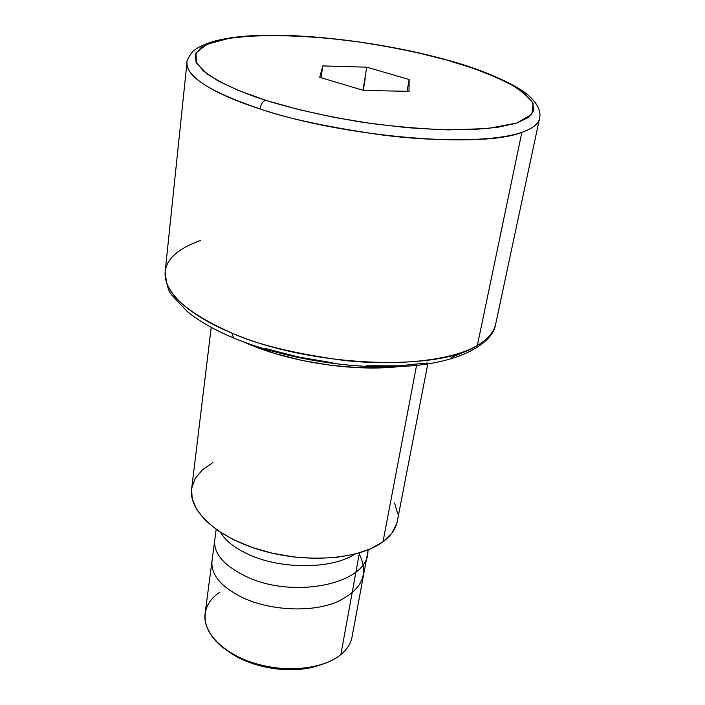 <?xml version="1.0" encoding="UTF-8"?>
<svg xmlns="http://www.w3.org/2000/svg" width="705" height="705" viewBox="0 0 705 705"><rect width="100%" height="100%" fill="white"/><g stroke="black" fill="none" stroke-linecap="round" stroke-linejoin="round"><path stroke-width="1.06" d="M200.467 240.52C178.4 248.38 166.627 258.77 165.164 271.689C163.648 292.24 185.873 312.685 231.83 333.033L233.602 337.959L231.83 333.033C256.179 344.296 293.315 353.399 343.256 360.334C392.57 366.01 450.195 361.577 477.338 345.485C487.992 339.096 494.099 331.949 495.677 324.044L539.528 118.519C538.505 123.913 532.619 128.522 521.859 132.346C494.399 141.987 433.275 141.696 380.268 134.743C326.538 126.874 286.45 118.273 259.986 108.94C260.868 104.225 262.727 101.326 265.574 100.251L267.133 100.744C289.711 107.742 321.119 115.453 361.365 122.08C389.715 126.151 418.664 128.759 448.204 129.905L487.649 128.548L516.695 123.084L531.826 114.298L533.165 103.67C528.124 96.233 519.541 89.2 507.397 82.573C487.587 73.249 467.679 65.847 447.684 60.357L472.65 68.129L494.425 76.475L512.191 85.164L525.154 93.924L532.575 102.454L533.835 110.412L528.468 117.453L516.289 123.216L497.413 127.367L472.35 129.614L442.044 129.764L407.816 127.728L371.341 123.551L334.487 117.435L299.149 109.689L267.133 100.744L238.643 90.557L217.695 80.652L203.401 71.011L196.016 62.04L195.444 54.073L201.278 47.35L212.928 42.044L229.645 38.255L250.619 36.034L275.012 35.365L301.96 36.211L330.636 38.493L360.22 42.141L389.891 47.023L418.858 53.016L446.3 59.969C426.481 54.32 400.458 48.777 368.239 43.34C324.071 36.51 267.882 32.827 229.151 38.334L206.803 44.336L195.919 52.998L196.625 63.221L206.918 73.814C223.3 84.318 242.855 93.13 265.574 100.251C262.727 101.326 260.868 104.225 259.986 108.94C210.442 92.073 186.102 76.651 186.966 62.675C186.393 61.335 188.235 57.669 192.5 51.659C203.489 42.274 224.851 36.88 256.594 35.479C311.68 33.391 388.05 43.49 448.204 60.33M216.153 529.411L205.076 613.694C202.432 632.147 223 653.658 254.717 663.352C286.362 673.134 323.489 669.054 340.859 654.584C334.84 659.483 327.041 663.211 317.453 665.749C290.566 673.081 252.381 667.036 229.072 651.746C200.194 633.707 197.638 606.326 219.942 592.191M321.595 664.551L304.56 668.763L290.998 669.75L276.862 668.992L262.771 666.516L249.341 662.436L237.144 656.928L225.512 649.34L231.645 653.702C253.5 668.032 289.191 673.689 314.404 666.815L321.586 664.551M340.859 654.584L359.435 552.887L340.859 654.584C347.071 649.411 350.799 643.542 352.042 636.967L368.213 549.838M211.218 327.349L191.619 489.05C188.552 511.231 217.836 538.144 262.93 550.816C307.918 563.603 359.876 559.162 383 541.784L416.576 365.322L383 541.784C391.019 535.791 395.778 528.979 397.267 521.356L427.785 363.895M243.736 341.96C286.212 361.524 352.782 372.064 399.233 366.591L385.186 367.684L358.475 367.693L330.248 365.243L301.89 360.414L274.774 353.469L243.727 341.96M448.512 60.419C484.529 69.98 518.422 86.054 528.283 95.254C537.598 103.538 541.343 111.293 539.528 118.519C538.391 124.001 532.504 128.618 521.859 132.346C481.788 148.64 344.507 137.343 259.986 108.94C226.085 98.189 185.741 79.815 186.966 62.675L165.164 271.689C163.093 296.92 200.431 320.273 231.83 333.033C309.61 366.935 437.426 372.099 477.338 345.485L521.859 132.346L477.338 345.485C487.869 339.246 493.985 332.09 495.677 324.044C492.698 344.296 458.127 363.542 404.494 366.318C350.755 369.649 281.665 358.122 233.196 337.792C214.267 329.808 198.986 321.083 187.354 311.628L171.914 295.175C168.627 292.152 166.38 284.326 165.164 271.689M319.753 77.321L322.758 65.926L321.048 77.709L322.758 65.926L366.697 67.178L409.129 79.498L408.997 91.342L363.56 90.434L319.753 77.321L363.56 90.434L408.997 91.342L409.129 79.498L407.102 91.306L409.129 79.498L366.697 67.178L363.04 90.284L366.697 67.178L322.758 65.926L319.753 77.321M469.627 349.654L451.288 357.461M427.345 362.969L398.686 365.825L366.591 365.789M332.593 362.802L298.4 356.977L265.776 348.614M396.721 523.612L391.848 533.218L383 541.784L370.425 548.904L354.536 554.227L335.95 557.452L315.461 558.404L293.985 556.985L272.518 553.258L252.046 547.397L233.522 539.686L217.73 530.512L205.322 520.316L196.73 509.556L192.183 498.717L191.628 488.979M191.734 488.221L195.232 478.483L202.414 469.83L212.866 462.542M394.562 502.938L397.585 513.381M365.172 78.431L363.286 90.355M354.871 554.139C331.35 569.428 281.233 569.402 249.42 554.8C235.197 548.402 225.565 540.929 220.533 532.381M367.816 549.997C370.786 583.423 294.117 599.849 246.292 576.54C224.067 565.78 213.544 553.672 214.734 540.206M359.233 554.015C369.64 574.522 361.656 590.746 335.272 602.678C309.486 612.619 270.368 610.415 243.199 597.955C221.159 587.053 210.751 574.76 211.993 561.065M317.453 665.749L314.404 666.815M229.072 651.746L231.645 653.702"/></g></svg>
